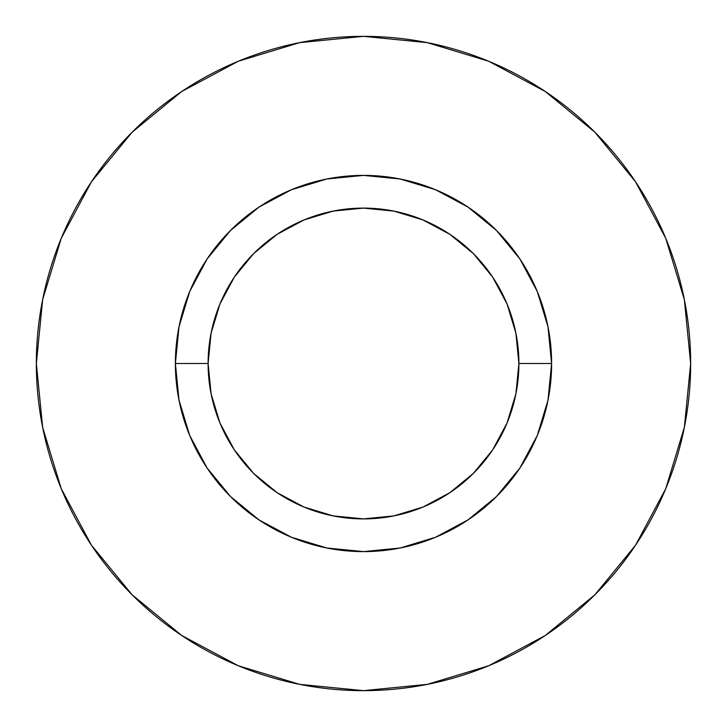<?xml version="1.0" encoding="UTF-8"?>
<svg xmlns="http://www.w3.org/2000/svg" width="727" height="727" viewBox="0 0 727 727"><rect width="100%" height="100%" fill="white"/><g stroke="black" fill="none" stroke-linecap="round" stroke-linejoin="round"><path stroke-width="1.09" d="M518.896 363.5L551.611 363.5A188.111 188.111 0 0 1 363.5 551.611A188.111 188.111 0 0 1 175.389 363.5L208.104 363.5A155.396 155.396 0 0 1 363.5 208.104A155.396 155.396 0 0 1 518.896 363.5A155.396 155.396 0 0 1 363.5 518.896A155.396 155.396 0 0 1 208.104 363.5L211.094 393.816L219.936 422.969L234.294 449.831L253.614 473.386L277.169 492.706L304.031 507.064L333.184 515.906L363.5 518.896L393.816 515.906L422.969 507.064L449.831 492.706L473.386 473.386L492.706 449.831L507.064 422.969L515.906 393.816L518.896 363.5L515.906 333.184L507.064 304.031L492.706 277.169L473.386 253.614L449.831 234.294L422.969 219.936L393.816 211.094L363.5 208.104L333.184 211.094L304.031 219.936L277.169 234.294L253.614 253.614L234.294 277.169L219.936 304.031L211.094 333.184L208.104 363.5L175.389 363.5L179.006 326.805L189.711 291.509L207.095 258.994L230.486 230.486L258.994 207.095L291.509 189.711L326.805 179.006L363.5 175.389L400.195 179.006L435.491 189.711L468.006 207.095L496.514 230.486L519.905 258.994L537.289 291.509L547.994 326.805L551.611 363.5L547.994 400.195L537.289 435.491L519.905 468.006L496.514 496.514L468.006 519.905L435.491 537.289L400.195 547.994L363.5 551.611L326.805 547.994L291.509 537.289L258.994 519.905L230.486 496.514L207.095 468.006L189.711 435.491L179.006 400.195L175.389 363.5A188.111 188.111 0 0 1 363.5 175.389A188.111 188.111 0 0 1 551.611 363.5L518.896 363.5M690.65 363.5A327.15 327.15 0 0 0 363.5 36.35A327.15 327.15 0 0 0 36.35 363.5A327.15 327.15 0 0 1 363.5 36.35A327.15 327.15 0 0 1 690.65 363.5A327.15 327.15 0 0 1 363.5 690.65A327.15 327.15 0 0 1 36.35 363.5A327.15 327.15 0 0 0 363.5 690.65A327.15 327.15 0 0 0 690.65 363.5L684.361 299.678L665.75 238.302L635.516 181.741L594.831 132.169L545.259 91.484L488.698 61.25L427.322 42.639L363.5 36.35L299.678 42.639L238.302 61.25L181.741 91.484L132.169 132.169L91.484 181.741L61.25 238.302L42.639 299.678L36.35 363.5L42.639 427.322L61.25 488.698L91.484 545.259L132.169 594.831L181.741 635.516L238.302 665.75L299.678 684.361L363.5 690.65L427.322 684.361L488.698 665.75L545.259 635.516L594.831 594.831L635.516 545.259L665.75 488.698L684.361 427.322L690.65 363.5M635.516 181.741L594.831 132.169L545.341 91.547M181.741 91.484L132.169 132.169L91.547 181.659M91.484 545.259L132.169 594.831L181.659 635.453M545.259 635.516L594.831 594.831L635.453 545.341"/></g></svg>
